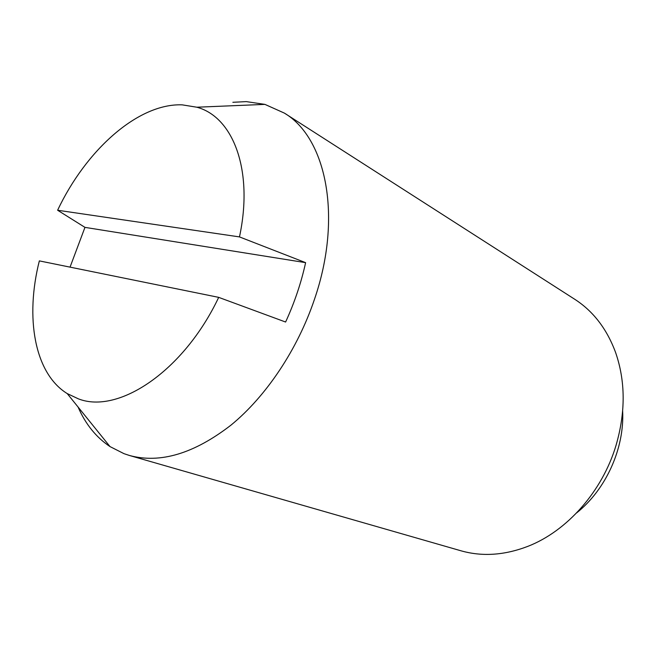 <?xml version="1.0" encoding="UTF-8"?>
<svg xmlns="http://www.w3.org/2000/svg" width="656" height="656" viewBox="0 0 656 656"><rect width="100%" height="100%" fill="white"/><g stroke="black" fill="none" stroke-linecap="round" stroke-linejoin="round"><path stroke-width="0.98" d="M232.855 102.295L246.287 101.614L264.926 104.386L284.392 113.111C326.253 137.858 342.768 216.882 314.536 299.12C297.635 349.377 266.213 396.29 231.01 425.113C194.004 453.698 160.138 463.817 129.421 455.469L124.025 453.681L110.019 446.597C96.161 437.339 85.501 424.137 78.048 406.999M129.421 455.469L460.889 550.769C482.103 556.813 504.431 555.337 527.875 546.341C567.005 531.155 602.347 491.418 616.082 445.219C625.668 412.091 625.512 381.193 615.607 352.526C606.898 328.968 593.27 311.223 574.73 299.267L284.392 113.111M622.659 411.148C624.496 448.532 605.873 489.671 576.575 512.951M39.344 260.891C24.977 317.545 34.399 373.362 67.215 393.584L78.384 398.848C118.383 414.567 183.836 371.124 218.694 297.365L39.344 260.891M70.044 267.131L84.96 227.37L57.621 210.248L239.473 236.906L305.614 262.654C301.211 282.761 294.544 302.547 285.606 322.03L218.694 297.365M239.473 236.906C253.79 170.298 233.142 116.899 196.841 107.215L182.163 104.845C138.088 103.181 85.977 150.076 57.621 210.248M84.96 227.37L305.614 262.654M67.215 393.584L110.019 446.597M196.841 107.215L264.926 104.386"/></g></svg>
